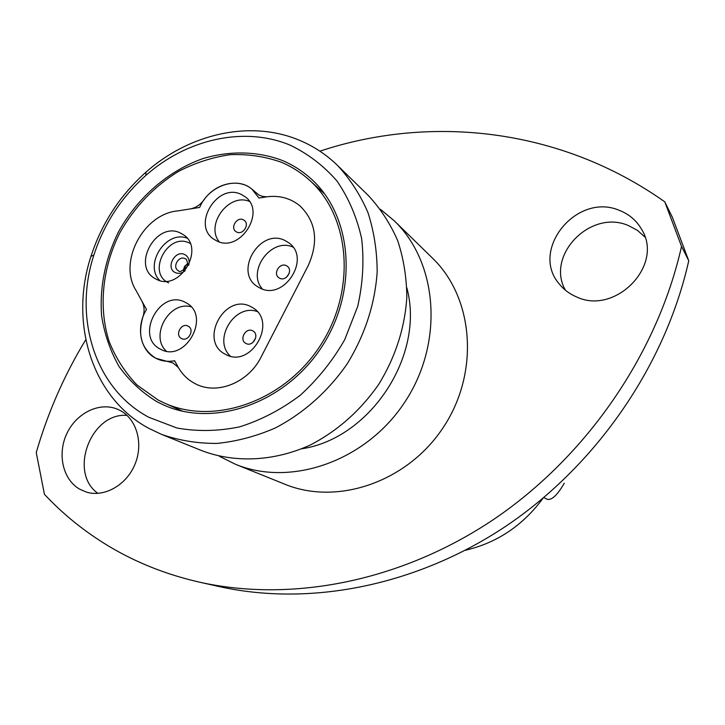 <?xml version="1.0" encoding="UTF-8"?>
<svg xmlns="http://www.w3.org/2000/svg" width="725" height="725" viewBox="0 0 725 725"><rect width="100%" height="100%" fill="white"/><g stroke="black" fill="none" stroke-linecap="round" stroke-linejoin="round"><path stroke-width="1.09" d="M565.437 290.245C545.372 255.49 590.621 208.791 628.521 225.611L637.465 230.387L644.933 237.066M576.212 296.761C615.09 315.846 664.472 265.205 641.543 229.254C636.514 220.563 629.237 214.319 619.721 210.522C576.873 191.608 529.178 250.27 559.501 284.245C563.95 289.719 569.524 293.897 576.212 296.761M79.569 489.121L86.402 492.094C104.318 497.64 126.458 485.125 134.95 464.353C143.632 443.664 136.844 419.349 120.386 410.595L117.378 409.163C99.552 401.686 76.533 412.915 66.927 433.414C57.103 453.814 62.703 479.397 79.569 489.121M319.879 151.172C430.387 114.487 560.153 127.799 664.78 201.84L681.536 246.382C657.376 353.773 586.733 456.369 493.924 519.254C400.807 581.831 291.269 602.593 199.593 582.184C166.478 574.644 136.146 562.609 108.587 546.07C84.49 531.543 63.102 514.288 44.433 494.305L36.25 452.554C47.859 412.525 64.362 374.907 85.767 339.699M199.593 582.184L219.312 586.588C309.077 606.562 415.914 586.452 506.512 525.77C596.802 464.761 665.369 365.219 688.75 260.755L681.536 246.382M290.109 145.145C244.252 125.951 186.833 139.046 145.924 175.377C121.401 197.236 104.056 223.78 93.897 255.028C73.089 318.039 95.057 388.962 148.951 417.346L176.982 428.013C197.273 431.656 218.18 431.275 239.694 426.844C261.045 420.083 281.191 409.589 300.123 395.379C317.831 379.275 332.702 360.706 344.719 339.663L357.706 306.412C362.908 283.348 364.213 260.71 361.621 238.498C356.827 217.101 348.598 197.925 336.944 180.951C323.595 165.663 307.989 153.727 290.109 145.145M149.187 428.548C92.039 398.179 68.957 322.978 90.96 256.369C101.718 223.336 120.051 195.27 145.979 172.16C189.225 133.726 250.007 119.761 298.763 139.988C313.191 145.897 326.105 154.371 337.478 165.391C350.084 178.975 360.234 194.69 367.938 212.525C374.018 231.32 377.1 251.167 377.172 272.074C374.897 304.292 364.929 334.85 347.266 363.733C328.371 391.138 303.467 413.304 275.337 427.949C256.161 436.278 236.749 441.434 217.092 443.41C197.662 443.528 179.202 440.537 161.693 434.447L149.187 428.548M157.035 401.768L163.506 404.922C214.047 428.004 285.124 403.39 321.664 347.012C358.621 290.897 352.604 215.923 311.17 178.912C302.515 171.055 292.855 164.892 282.188 160.415C257.511 151.153 230.133 150.592 203.39 158.431C168.1 170.792 137.125 197.852 118.238 232.362C105.134 259.369 99.579 287.118 101.582 315.629C104.436 333.935 110.236 350.864 118.972 366.406C129.304 380.788 141.982 392.578 157.035 401.768M380.471 209.326L394.318 220.871C437.927 262.622 444.162 342.291 405.166 401.559C366.551 461.091 291.087 487.39 235.335 464.218L219.195 456.179M564.295 483.203C557.625 494.704 552.042 500.105 547.547 499.425L543.804 497.567M664.78 201.84L672.392 217.328L688.75 260.755M337.478 165.391L368.345 195.523C380.471 208.573 390.258 223.617 397.708 240.664C403.617 258.598 406.653 277.503 406.825 297.386C404.822 328.008 395.469 356.981 378.758 384.313C360.443 410.595 337.669 430.804 310.436 444.933C274.132 461.526 234.873 463.23 201.695 450.615L161.693 434.447M406.861 287.897C425.113 355.014 370.557 438.534 301.754 448.784M394.318 220.871L432.417 258.064C473.615 297.549 479.859 371.843 443.727 426.753C407.958 481.907 337.406 506.032 284.698 484.164L235.335 464.218M97.957 493.372C68.141 472.637 90.897 412.326 127.011 415.38M543.025 498.229C522.888 525.525 496.987 542.88 465.323 550.275M185.038 302.216L186.425 302.959C211.374 316.109 185.093 363.316 160.615 349.242L160.569 349.214C134.397 337.089 159.772 288.505 185.038 302.216M188.029 326.087L188.264 326.214C195.025 329.621 188.156 342.263 181.558 338.548L181.413 338.475C174.571 335.149 181.377 322.398 188.029 326.087M250.587 306.521L252.844 307.781C277.784 322.108 250.859 368.663 225.792 354.489L225.04 354.09C198.668 340.886 224.623 292.692 250.587 306.521M252.617 330.799L253.079 331.044C259.849 334.751 252.817 347.248 246.056 343.505L245.712 343.315C238.833 339.69 245.793 327.084 252.617 330.799M284.762 240.401L288.976 242.938C311.297 258.499 284.109 301.038 260.094 288.124L257.293 286.529C233.55 271.938 259.858 227.813 284.762 240.401M286.266 265.631L287.245 266.211C293.326 270.262 286.212 281.681 279.732 278.273L278.853 277.757C272.673 273.778 279.723 262.242 286.266 265.631M241.081 194.345L245.34 196.91C266.465 211.927 239.83 253.125 216.857 240.972L213.821 239.232C191.482 225.049 217.328 182.528 241.081 194.345M243.21 219.738L244.225 220.346C249.962 224.261 242.984 235.308 236.794 232.1L235.861 231.556C230.033 227.695 236.957 216.558 243.21 219.738M180.498 233.069L183.153 234.574C205.8 248.294 179.619 292.121 156.41 279.288L154.951 278.5C131.189 265.64 156.555 220.608 180.498 233.069M166.877 361.277L172.903 362.881L178.314 367.457L174.616 360.724C168.001 361.983 161.865 361.222 156.21 358.458L155.902 358.304C141.901 349.396 137.523 335.757 142.78 317.378C144.746 311.46 144.456 306.059 141.928 301.174L136.246 290.816C117.64 262.441 143.342 213.585 178.123 210.857L189.977 208.972C195.569 207.966 200.218 204.948 203.952 199.919C215.352 183.235 238.752 177.824 251.947 189.18L258.988 195.097L262.722 196.43L266.791 196.81C279.542 195.179 290.625 198.224 300.032 205.945C316.1 221.768 318.837 241.624 308.261 265.531L261.063 357.099C248.476 382.646 217.156 395.207 195.677 383.924L194.943 383.552C187.92 379.855 182.383 374.49 178.314 367.457C182.383 374.49 187.92 379.855 194.943 383.552L195.677 383.924C217.156 395.207 248.476 382.646 261.063 357.099L308.261 265.531C318.837 241.624 316.1 221.768 300.032 205.945C290.625 198.224 279.542 195.179 266.791 196.81L259.006 198.043L251.947 189.18C236.703 175.831 208.483 185.917 199.665 207.441L178.123 210.857C143.342 213.585 117.64 262.441 136.246 290.816L146.504 309.512C135.629 326.721 140.052 350.619 155.902 358.304L166.877 361.277M219.285 241.896C205.021 224.696 228.928 192.56 249.436 201.423M286.357 277.331L289.139 273.497M262.459 289.058C246.282 271.422 271.222 237.075 292.963 247.098M253.007 342.372L255.68 337.923M230.378 356.138C212.434 339.971 234.456 303.331 257.167 311.514M166.306 351.108C149.504 335.938 169.288 300.585 191.056 306.802M157.987 399.937L136.998 384.993C125.017 372.469 115.719 357.951 109.103 341.43C98.301 307.264 102.379 267.697 119.716 233.06C134.252 207.25 153.791 186.733 178.323 171.508C194.989 162.898 212.235 157.298 230.052 154.697C247.841 153.945 264.915 156.455 281.264 162.21C291.658 166.587 301.093 172.595 309.548 180.235C350.519 216.657 356.519 290.625 320.069 345.97C284.037 401.577 213.884 425.802 164.077 402.91L157.987 399.937M321.673 191.246L323.477 192.352M180.752 410.794L179.021 409.589M183.28 270.434L184.522 266.456L187.621 263.664M185.147 270.76C181.921 273.379 178.658 273.996 175.35 272.618C165.164 268.259 174.97 249.436 184.739 254.566C188.536 256.732 189.859 260.293 188.699 265.232M178.169 270.588L178.504 270.769C179.338 272.482 182.002 271.304 186.488 267.253C189.071 265.305 186.234 257.937 185.627 258.961L185.038 258.635C178.749 255.282 171.961 267.081 178.169 270.588L178.477 270.76M190.177 243.446L189.388 243.056C167.865 231.891 146.332 273.162 168.671 282.859M159.799 280.548C143.586 264.77 165.934 229.97 187.032 238.126M93.897 255.028L90.96 256.369M145.924 175.377L145.979 172.16M183.742 270.162C184.793 266.673 186.071 264.688 187.567 264.199M164.077 402.91L182.818 411.283M309.548 180.235L324.746 194.037"/></g></svg>
